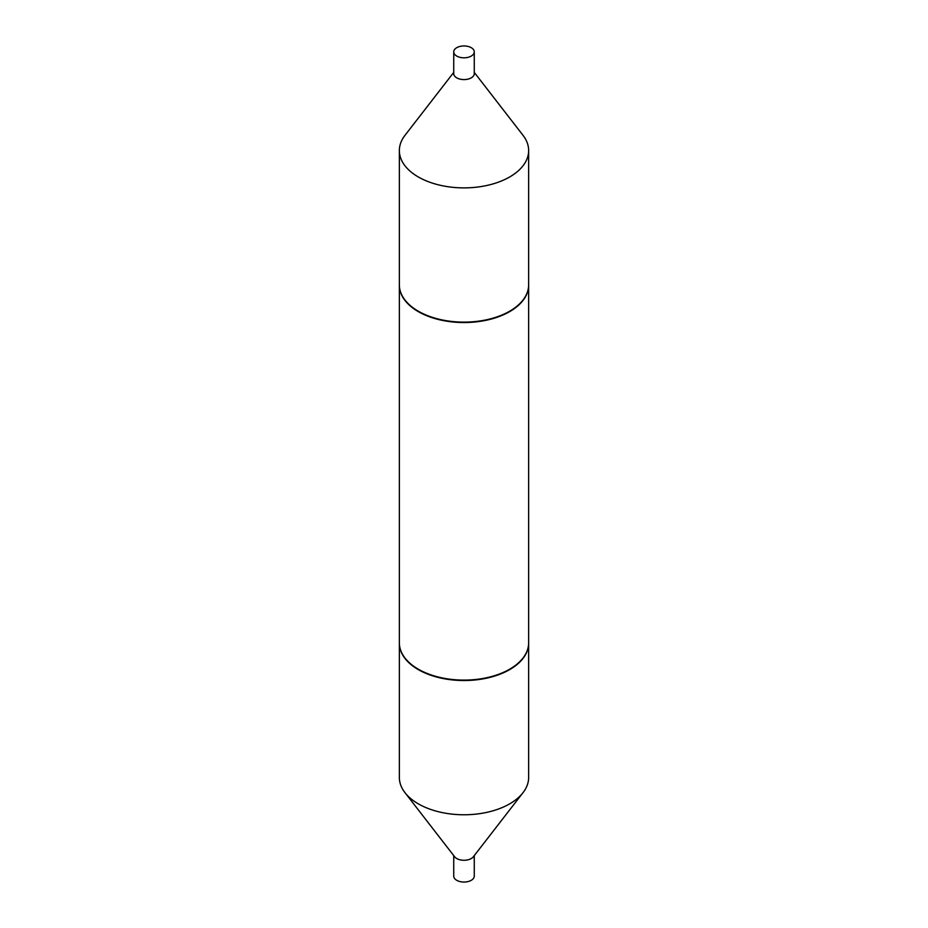 <?xml version="1.0" encoding="UTF-8"?>
<svg xmlns="http://www.w3.org/2000/svg" width="928" height="928" viewBox="0 0 928 928"><rect width="100%" height="100%" fill="white"/><g stroke="black" fill="none" stroke-linecap="round" stroke-linejoin="round"><path stroke-width="1.39" d="M399.353 643A64.647 37.329 0 0 0 399.353 643.208L399.353 777.444A64.647 37.329 0 0 0 404.991 792.686L454.627 856.764A10.266 5.928 0 0 0 471.262 858.539A10.266 5.928 0 0 0 473.373 856.764L523.009 792.686A64.647 37.329 0 0 0 528.647 777.444L528.647 643.208A64.647 37.329 0 0 0 528.647 643M404.991 792.686A64.647 37.329 0 0 0 509.716 803.834A64.647 37.329 0 0 0 523.009 792.686M453.734 855.604L453.734 876.125A10.266 5.928 0 0 0 460.068 881.6A10.266 5.928 0 0 0 471.262 880.312A10.266 5.928 0 0 0 474.266 876.125L474.266 855.604M399.353 643.208A64.647 37.329 0 0 0 439.257 677.695A64.647 37.329 0 0 0 509.716 669.598A64.647 37.329 0 0 0 528.647 643.208M453.734 51.875L453.734 73.66A10.266 5.928 0 0 0 460.068 79.135A10.266 5.928 0 0 0 471.262 77.848A10.266 5.928 0 0 0 474.266 73.66L474.266 51.875A10.266 5.928 0 0 0 467.932 46.4A10.266 5.928 0 0 0 456.738 47.688A10.266 5.928 0 0 0 453.734 51.875A10.266 5.928 0 0 0 460.068 57.362A10.266 5.928 0 0 0 471.262 56.074A10.266 5.928 0 0 0 474.266 51.875M453.734 72.396L404.991 135.314A64.647 37.329 0 0 0 399.353 150.556A64.647 37.329 0 0 0 439.257 185.043A64.647 37.329 0 0 0 509.716 176.946A64.647 37.329 0 0 0 528.647 150.556A64.647 37.329 0 0 0 523.009 135.314L474.266 72.396M399.353 150.556L399.353 284.792A64.647 37.329 0 0 0 439.257 319.278A64.647 37.329 0 0 0 509.716 311.182A64.647 37.329 0 0 0 528.647 284.792L528.647 150.556M399.353 285A64.647 37.329 0 0 0 399.353 285.221A64.647 37.329 0 0 0 418.284 311.611A64.647 37.329 0 0 0 488.743 319.696A64.647 37.329 0 0 0 528.647 285.221A64.647 37.329 0 0 0 528.647 285M509.53 669.285A64.125 37.027 0 0 1 509.344 669.39A64.125 37.027 0 0 1 418.656 669.39L418.284 669.169A64.647 37.329 0 0 0 509.716 669.169A64.647 37.329 0 0 0 528.647 642.779L528.647 285.221M399.353 285.221L399.353 642.779A64.647 37.329 0 0 0 418.284 669.169L418.656 669.39"/></g></svg>
